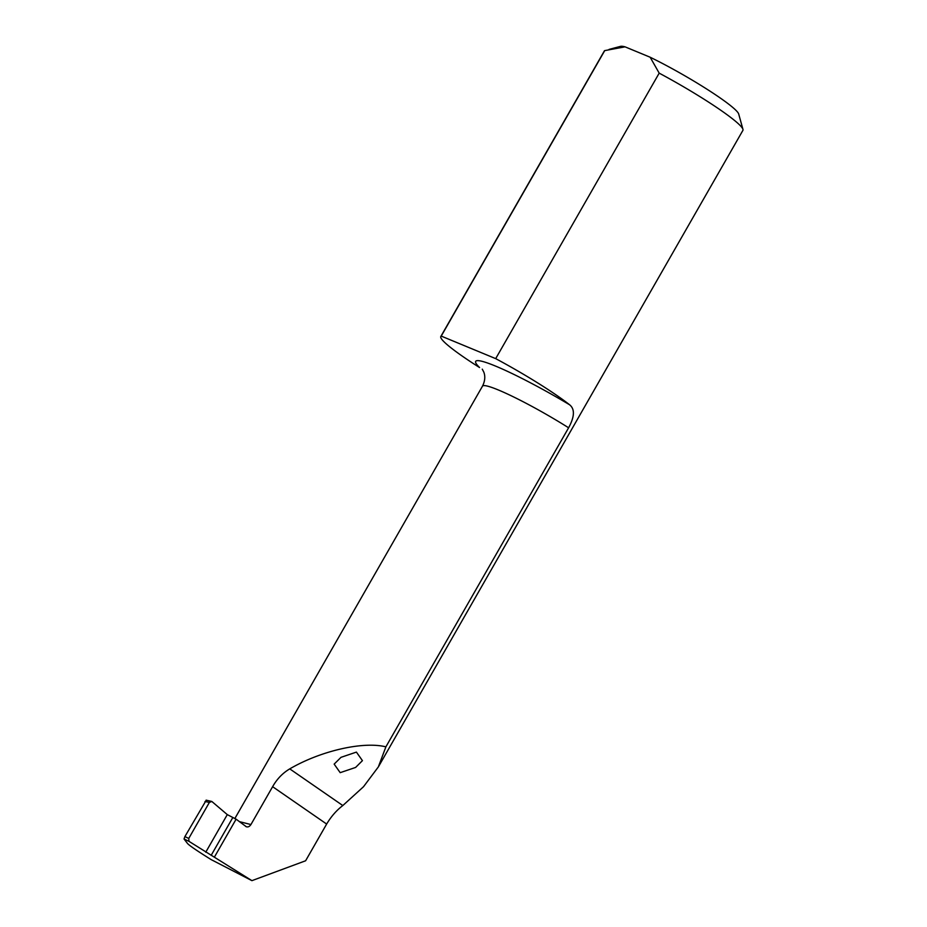 <?xml version="1.0" encoding="UTF-8"?>
<svg xmlns="http://www.w3.org/2000/svg" width="927" height="927" viewBox="0 0 927 927"><rect width="100%" height="100%" fill="white"/><g stroke="black" fill="none" stroke-linecap="round" stroke-linejoin="round"><path stroke-width="1.39" d="M340.997 757.336L356.408 752.098L362.434 760.65L355.609 767.44L340.186 772.666L334.16 764.115L340.997 757.336M659.19 73.14A79.849 8.343 29.8 0 1 742.956 129.374A79.849 8.343 29.8 0 1 742.909 130.359L378.355 766.907L385.887 746.849L568.61 427.787C574.636 416.675 574.96 409.004 569.584 404.775A87.312 9.131 -150.2 0 0 495.493 366.061A87.312 9.131 -150.2 0 0 479.572 367.544A79.849 8.343 29.8 0 1 440.823 336.478A79.849 8.343 29.8 0 1 441.229 336.095L495.69 358.633L659.19 73.14L650.151 57.231L625.041 46.837A68.447 7.149 -150.2 0 0 620.569 46.35L609.085 49.398M495.69 358.633A79.849 8.343 29.8 0 1 569.584 404.775M206.188 800.325L184.902 836.594L184.044 838.993L187.521 843.489C189.27 845.505 197.15 850.882 211.159 859.607L251.924 880.65L305.609 860.777L326.652 824.045C331.159 816.478 336.547 810.314 342.816 805.551L363.523 786.71L378.355 766.907M441.229 336.095L604.728 50.614L625.041 46.837M440.823 336.478L604.323 50.985A79.849 8.343 29.8 0 1 604.728 50.614M251.924 880.65L188.981 841.345L188.76 838.425L184.902 836.594M742.956 129.374L738.692 113.998A68.447 7.149 -150.2 0 0 650.151 57.231M205.006 801.507L209.386 802.4L211.82 801.461L227.289 814.613L236.118 819.178L214.404 857.104M246.431 826.814L236.118 819.178M385.887 746.849C363.117 741.125 320.696 750.835 289.757 768.877C282.654 773.095 276.941 779.039 272.619 786.687L250.939 824.543L239.363 821.635M245.643 826.397C247.567 827.487 249.34 826.872 250.939 824.543M209.386 802.4L188.76 838.425M206.107 800.163L211.82 801.461M482.26 369.155L483.79 372.075C485.447 376.362 485.018 381.067 482.492 386.153A69.061 7.219 29.8 0 1 498.17 389.896A69.061 7.219 29.8 0 1 568.61 427.787M184.044 838.993L188.981 841.345M342.816 805.551L289.757 768.877M326.652 824.045L272.619 786.687M227.289 814.613L205.759 852.203M232.677 817.776L211.159 855.366M234.798 818.634L482.492 386.153"/></g></svg>
